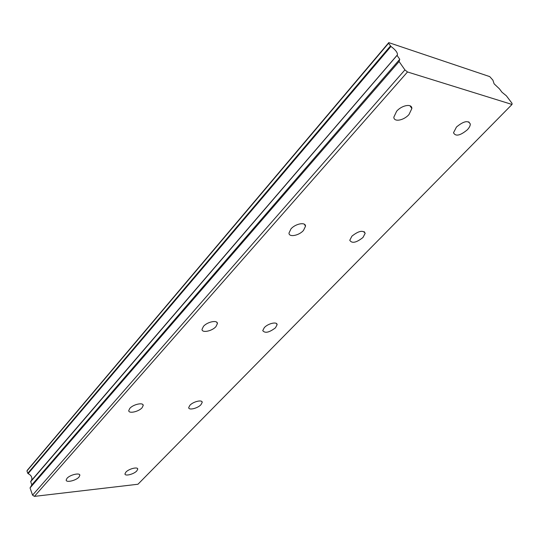 <?xml version="1.0" encoding="UTF-8"?>
<svg xmlns="http://www.w3.org/2000/svg" width="539" height="539" viewBox="0 0 539 539"><rect width="100%" height="100%" fill="white"/><g stroke="black" fill="none" stroke-linecap="round" stroke-linejoin="round"><path stroke-width="0.81" d="M409.007 114.504L411.863 108.514C412.018 103.34 401.845 105.125 396.637 111.25L393.847 117.152C393.746 122.326 403.799 120.534 409.007 114.504M303.491 230.422L305.512 226.232C305.734 221.745 295.439 223.618 290.952 228.934L288.992 233.064C288.816 237.558 299.004 235.671 303.491 230.422M136.778 470.951L137.741 469.173C138.004 466.518 128.882 468.755 125.904 472.103L124.967 473.855C124.745 476.51 133.793 474.266 136.778 470.951M200.959 404.708L202.199 402.397C202.448 399.392 193.285 401.521 189.917 405.274L188.711 407.558C188.502 410.563 197.591 408.427 200.959 404.708M275.456 327.82L277.086 324.748C277.309 321.338 268.152 323.353 264.332 327.597L262.742 330.623C264.979 333.493 269.217 332.556 275.456 327.82M362.976 237.49L365.172 233.313C363.016 229.931 358.597 230.881 351.906 236.17L349.771 240.293C351.927 243.662 356.326 242.732 362.976 237.49M215.93 326.621L217.406 323.595C217.668 319.708 207.347 321.729 203.459 326.371L202.024 329.342C201.815 333.237 212.036 331.202 215.93 326.621M142.094 407.733L143.206 405.496C143.495 402.114 133.214 404.297 129.832 408.367L128.754 410.57C128.511 413.952 138.705 411.756 142.094 407.733M78.997 477.055L79.846 475.351C80.149 472.407 69.969 474.738 67.011 478.322L66.182 479.993C65.926 482.951 76.026 480.606 78.997 477.055M467.266 129.852C469.301 127.703 470.311 125.762 470.304 124.031C468.25 120.109 463.641 121.107 456.479 127.009L453.508 132.756C455.563 136.663 460.151 135.693 467.266 129.852M34.422 496.379L32.556 495.146L30.043 487.93L31.821 484.864L30.696 481.65L397.391 54.998C397.782 52.795 395.639 49.952 390.964 46.448L388.558 43.261L388.774 42.621L489.735 76.612L492.895 80.149L494.115 83.814L499.444 88.861L501.964 92.216L506.384 95.821L512.05 103.347L512.023 104.458L137.957 484.244L34.422 496.379L407.497 71.97L512.023 104.458M397.169 55.571L399.756 59.283L399.089 61.54L404.924 69.902L407.497 71.97M32.556 495.146L404.924 69.902M397.061 55.281L30.696 481.65M31.498 480.438C32.508 477.615 31.383 475.351 28.109 473.633L390.964 46.448M390.452 45.97L27.779 473.296L28.109 473.633M27.779 473.296L26.95 470.931L27.482 470.042L388.774 42.621M30.043 487.93L399.089 61.54M388.558 43.261L26.95 470.931M31.821 484.864L399.756 59.283M411.863 108.514L409.997 105.785M305.512 226.232L304.387 224.264M137.741 469.173L137.485 468.539M202.199 402.397L201.795 401.521M277.086 324.748L276.453 323.535M365.172 233.313L364.169 231.649M217.406 323.595L216.732 322.221M143.206 405.496L142.795 404.54M79.846 475.351L79.597 474.684M470.304 124.031L468.735 121.834M397.075 55.254L30.743 481.314"/></g></svg>
